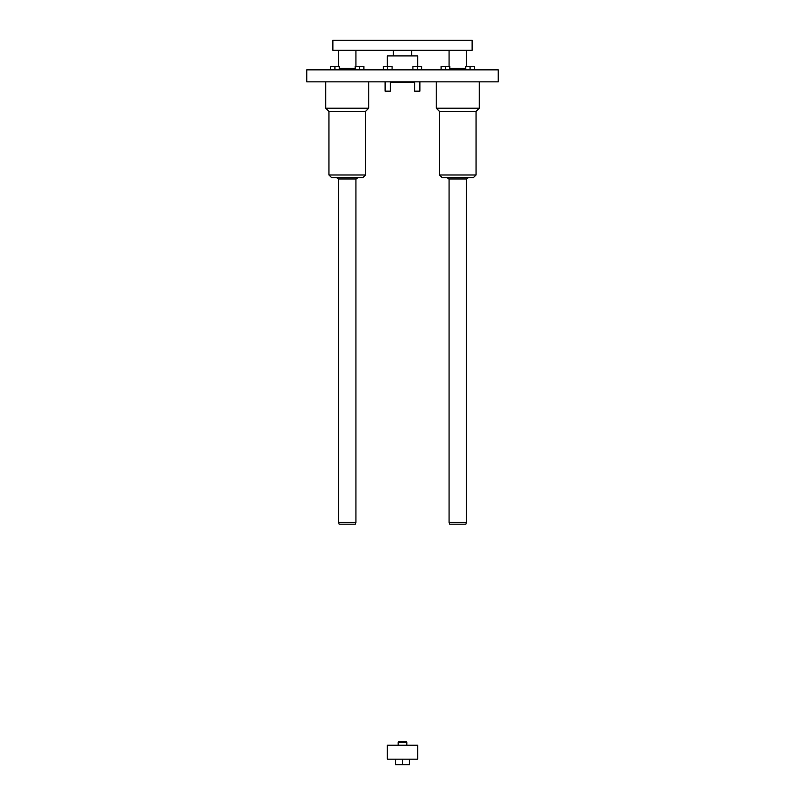 <?xml version="1.0" encoding="UTF-8"?>
<svg xmlns="http://www.w3.org/2000/svg" width="805" height="805" viewBox="0 0 805 805"><rect width="100%" height="100%" fill="white"/><g stroke="black" fill="none" stroke-linecap="round" stroke-linejoin="round"><path stroke-width="1.21" d="M306.755 69.844L498.245 69.844L498.245 81.858L306.755 81.858L306.755 69.844M330.573 69.844L330.573 66.362L334.92 66.362L334.92 69.844M390.345 91.166L385.122 91.166L390.345 91.166L390.345 81.858M385.555 91.599L385.122 81.858M385.122 91.166L385.112 81.858M419.878 91.166L414.656 91.166L419.878 91.166L419.878 81.858M414.656 91.166L414.656 81.858M357.893 177.593L356.243 178.992L338.221 178.992L336.571 177.593M328.953 111.442L365.51 111.442L365.51 174.987L362.894 177.593L331.569 177.593L328.953 174.987L328.953 111.442L325.693 108.182L325.693 81.858M476.047 111.442L439.49 111.442L439.49 174.987L442.106 177.593L473.431 177.593L476.047 174.987L476.047 111.442L479.307 108.182L479.307 81.858M447.107 177.593L448.757 178.992L466.779 178.992L468.43 177.593M365.51 111.442L368.771 108.182L368.771 81.858M368.771 108.182L325.693 108.182M439.49 111.442L436.23 108.182L479.307 108.182M436.23 108.182L436.23 81.858M470.08 69.844L470.08 66.362L465.723 66.362L465.723 69.844M470.08 66.362L474.427 66.362L474.427 69.844M355.186 69.844L355.186 66.362L363.89 66.362L363.89 69.844M359.543 66.362L359.543 69.844M383.381 69.844L383.381 66.362L392.085 66.362L392.085 69.844M387.728 66.362L387.728 69.844M412.915 69.844L412.915 66.362L421.619 66.362L421.619 69.844M417.272 66.362L417.272 69.844M441.11 69.844L441.11 66.362L449.814 66.362L449.814 69.844M445.457 66.362L445.457 69.844M419.888 81.858L419.878 82.462M414.656 82.462L390.345 82.462M334.92 66.362L339.277 66.362L339.277 69.844M355.186 68.445L339.277 68.445M449.814 68.445L465.723 68.445M332.868 50.262L332.868 40.25L472.133 40.25L472.133 50.262L332.868 50.262M338.523 50.262L338.523 66.362M338.523 178.992L338.523 522.435L355.931 522.435L355.931 178.992M338.523 522.435L339.157 524.176L355.297 524.176L355.931 522.435M466.477 178.992L466.477 522.435L449.069 522.435L449.069 178.992M466.477 50.262L466.477 66.362M466.477 522.435L465.843 524.176L449.703 524.176L449.069 522.435M411.637 55.917L411.637 50.262M417.735 66.362L417.735 55.917L387.265 55.917L387.265 66.362M417.735 759.175L387.265 759.175L387.265 745.249L417.735 745.249L417.735 759.175M409.463 759.175L409.463 764.75L402.5 764.75L402.5 759.175M402.5 764.75L395.537 764.75L395.537 759.175M398.153 742.421L398.797 741.767L406.203 741.767L406.847 742.421L398.153 742.421L398.153 745.249M406.847 742.421L406.847 745.249M365.51 174.987L328.953 174.987M439.49 174.987L476.047 174.987M355.931 50.262L355.931 66.362M449.069 50.262L449.069 66.362M393.363 55.917L393.363 50.262"/></g></svg>

